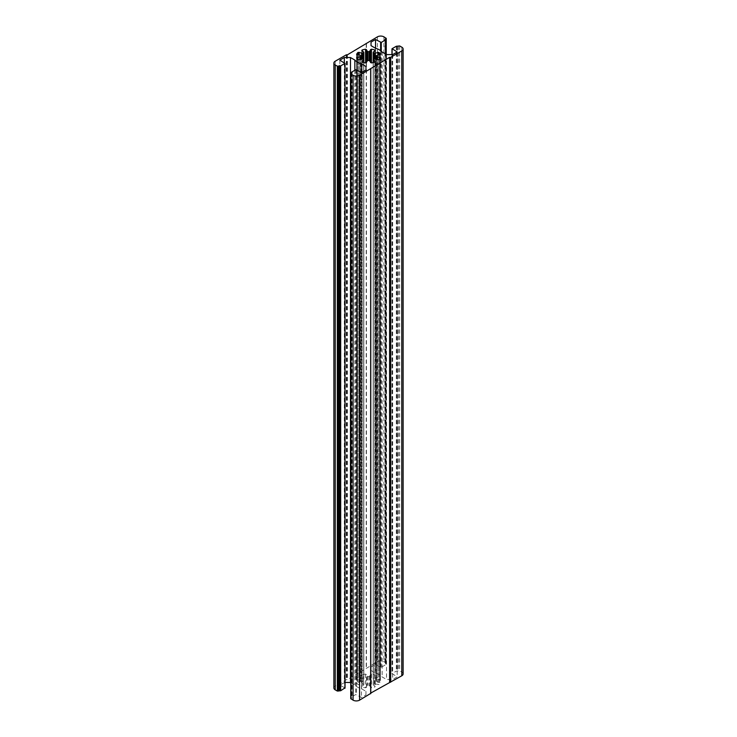 <?xml version="1.0" encoding="UTF-8"?>
<svg xmlns="http://www.w3.org/2000/svg" width="737" height="737" viewBox="0 0 737 737"><rect width="100%" height="100%" fill="white"/><g stroke="black" fill="none" stroke-linecap="round" stroke-linejoin="round"><path stroke-width="0.55" stroke-dasharray="3.69 2.76" d="M360.246 680.094L360.872 680.564A7.656 4.422 0 0 0 360.844 680.933A7.656 4.422 0 0 0 360.872 681.301L356.607 682.628A12.243 7.066 0 0 0 358.025 684.599L362.659 683.789A7.656 4.422 0 0 0 363.562 684.314L363.691 684.903L361.793 686.608L362.162 686.985A12.243 7.066 0 0 0 365.57 687.796L367.864 685.336A7.656 4.422 0 0 0 369.136 685.336L371.43 687.796A12.243 7.066 0 0 0 374.838 686.985L375.207 686.608L373.309 684.903L373.438 684.314A7.656 4.422 0 0 0 374.341 683.789L378.975 684.599A12.243 7.066 0 0 0 380.393 682.628L376.128 681.301A7.656 4.422 0 0 0 376.156 680.933A7.656 4.422 0 0 0 376.128 680.564L380.393 679.247A12.243 7.066 0 0 0 378.975 677.275L374.341 678.086A7.656 4.422 0 0 0 373.908 677.81A7.656 4.422 0 0 0 373.438 677.561L373.309 676.971L375.207 675.267L374.838 674.889A12.243 7.066 0 0 0 371.43 674.069L369.136 676.529A7.656 4.422 0 0 0 367.864 676.529L365.57 674.069A12.243 7.066 0 0 0 362.162 674.889L361.793 675.267L363.691 676.971L363.562 677.561A7.656 4.422 0 0 0 362.659 678.086L358.025 677.275A12.243 7.066 0 0 0 356.607 679.247L360.246 680.094L360.246 55.22M403.13 673.904A4.588 2.653 0 0 0 401.785 672.033L399.666 670.808L396.313 671.121L392.093 673.563L397.179 676.87L392.683 679.468L386.529 679.468L382.162 676.953A15.302 8.835 0 0 0 379.325 674.687A15.302 8.835 0 0 0 375.4 673.047L371.033 670.523L371.033 666.976L375.538 664.378L381.269 667.317L385.626 664.691L384.954 664.194L386.262 663.254L383.922 661.725A4.588 2.653 0 0 0 377.427 661.725L347.394 679.689L346.316 679.689L335.215 686.092A4.588 2.653 0 0 0 333.87 687.962M375.4 48.181L375.4 673.047M370.665 693.121L370.665 68.559L370.775 693.056M350.738 682.554L354.838 684.922A15.302 8.835 0 0 0 361.6 688.819L365.967 691.343L365.967 694.899L361.462 697.497L355.731 694.558L351.512 696.99L352.046 697.681L350.738 698.621M344.907 63.06L344.907 687.934L339.821 684.995L345.036 682.398M339.821 60.13L339.821 684.995M344.317 62.728L344.317 682.398M354.838 70.199L354.838 684.922M361.6 72.548L361.6 688.819M365.967 694.899L365.967 691.343M361.462 72.622L361.462 697.497M352.046 72.806L352.046 697.681M397.51 46.569L397.51 671.435M397.179 52.005L397.179 676.87M392.683 54.602L392.683 679.468M386.529 54.602L386.529 679.468M382.162 52.078L382.162 676.953M371.033 666.976L371.033 670.523M375.538 48.218L375.538 664.378M384.954 39.319L384.954 664.194M366.51 687.446L366.51 674.419M375.069 50.65L375.069 675.516M374.341 683.789L374.341 678.086M378.975 54.999L378.975 677.275M380.393 57.753L380.393 682.628M369.136 676.529L369.136 685.336M363.562 677.561L363.562 684.314M361.637 678.16L361.637 683.715M366.335 43.879L366.335 668.754M347.394 54.814L347.394 679.689M346.851 54.814L346.851 679.689M346.316 54.814L346.316 679.689M335.215 61.217L335.215 686.092M356.376 69.683L356.376 694.558M355.731 69.683L355.731 694.558M351.512 72.125L351.512 696.99M351.512 73.12L351.512 697.368M350.969 73.433L350.969 698.308M401.785 47.159L401.785 672.033M399.666 45.943L399.666 670.808M398.588 45.943L398.588 670.808M396.967 46.256L396.967 671.121M396.313 46.256L396.313 671.121M392.093 48.688L392.093 673.563M392.093 54.602L392.093 673.94M380.624 50.669L380.624 667.317M381.269 51.194L381.269 667.317M385.488 54.004L385.488 664.875M385.488 39.632L385.488 664.498M386.031 54.317L386.031 663.567M386.031 38.066L386.031 662.941M383.922 36.85L383.922 661.725M377.427 36.85L377.427 661.725M358.025 59.725L358.025 684.599M356.607 57.753L356.607 682.628M359.122 59.854L359.122 684.728M362.659 678.086L362.659 683.789M363.691 62.562L363.691 684.903M361.931 61.991L361.931 686.35M362.162 62.111L362.162 686.985M365.57 674.069L365.57 687.796M367.044 676.17L367.044 685.705M367.864 676.529L367.864 685.336M369.956 676.17L369.956 685.705M370.49 674.419L370.49 687.446M371.43 674.069L371.43 687.796M374.838 62.111L374.838 686.985M375.069 61.991L375.069 686.35M373.309 62.562L373.309 684.903M373.438 677.561L373.438 684.314M375.363 678.16L375.363 683.715M377.878 59.854L377.878 684.728M378.975 59.725L378.975 684.599M379.776 58.813L379.776 682.084M376.754 59.402L376.754 681.78M376.128 680.564L376.128 56.509M376.754 55.22L376.754 680.094M379.776 54.916L379.776 679.79M380.393 54.584L380.393 679.247M377.878 55.109L377.878 677.146M373.309 52.097L373.309 676.971M374.838 50.835L374.838 674.889M362.162 50.835L362.162 674.889M361.931 50.65L361.931 675.516M363.691 52.097L363.691 676.971M359.122 55.109L359.122 677.146M358.025 54.999L358.025 677.275M356.607 54.584L356.607 679.247M357.224 54.916L357.224 679.79M360.872 56.509L360.872 680.564M360.246 59.402L360.246 681.78M357.224 58.813L357.224 682.084M375.207 50.392L375.207 675.267M380.412 57.652L380.412 682.517M366.225 43.944L366.225 668.284M366.446 43.723L366.446 668.597M351.374 73.203L351.374 697.184M370.554 68.403L370.554 693.277M391.964 54.602L391.964 673.747M385.626 54.077L385.626 664.691M386.262 54.446L386.262 663.254M363.829 62.599L363.829 684.645M361.793 61.733L361.793 686.608M375.207 61.733L375.207 686.608M373.171 62.599L373.171 684.645M376.156 56.067L376.156 680.933M376.128 56.473L376.128 680.527M380.412 54.483L380.412 679.348M373.171 59.771L373.171 677.22M361.793 50.392L361.793 675.267M363.829 59.771L363.829 677.22M356.588 54.483L356.588 679.348M360.872 56.473L360.872 680.527M360.844 56.067L360.844 680.933M356.588 57.652L356.588 682.517"/><path stroke-width="1.11" d="M360.246 55.22L360.872 55.699A7.656 4.422 0 0 0 360.844 56.067A7.656 4.422 0 0 0 360.872 56.436L356.607 57.753A12.243 7.066 0 0 0 358.025 59.725L362.659 58.914A7.656 4.422 0 0 0 363.562 59.439L363.691 60.029L361.793 61.733L362.162 62.111A12.243 7.066 0 0 0 365.57 62.931L367.864 60.471A7.656 4.422 0 0 0 369.136 60.471L371.43 62.931A12.243 7.066 0 0 0 374.838 62.111L375.207 61.733L373.309 60.029L373.438 59.439A7.656 4.422 0 0 0 374.341 58.914L378.975 59.725A12.243 7.066 0 0 0 380.393 57.753L376.128 56.436A7.656 4.422 0 0 0 376.156 56.067A7.656 4.422 0 0 0 376.128 55.699L380.393 54.372A12.243 7.066 0 0 0 378.975 52.401L374.341 53.211A7.656 4.422 0 0 0 373.908 52.944A7.656 4.422 0 0 0 373.438 52.686L373.309 52.097L375.207 50.392L374.838 50.015A12.243 7.066 0 0 0 371.43 49.204L369.136 51.664A7.656 4.422 0 0 0 367.864 51.664L365.57 49.204A12.243 7.066 0 0 0 362.162 50.015L361.793 50.392L363.691 52.097L363.562 52.686A7.656 4.422 0 0 0 362.659 53.211L358.025 52.401A12.243 7.066 0 0 0 356.607 54.372L360.246 55.22M379.325 49.812A15.302 8.835 0 0 0 375.4 48.181L371.033 45.657L371.033 42.101L375.538 39.503L381.269 42.442L385.626 39.816L384.954 39.319L386.262 38.379L383.922 36.85A4.588 2.653 0 0 0 377.427 36.85L347.394 54.814L346.316 54.814L335.215 61.217A4.588 2.653 0 0 0 333.87 63.096A4.588 2.653 0 0 0 335.215 64.967L337.334 66.192L340.687 65.879L344.907 63.437L339.821 60.13L344.317 57.532L350.471 57.532L354.838 60.047A15.302 8.835 0 0 0 361.6 63.953L365.967 66.477L365.967 70.024L361.462 72.622L355.731 69.683L351.374 72.309L352.046 72.806L350.738 73.746L353.078 75.275A4.588 2.653 0 0 0 359.573 75.275L389.606 57.311L390.684 57.311L401.785 50.908A4.588 2.653 0 0 0 403.13 49.038A4.588 2.653 0 0 0 401.785 47.159L399.666 45.943L396.313 46.256L392.093 48.688L397.179 52.005L392.683 54.602L386.529 54.602L382.162 52.078A15.302 8.835 0 0 0 379.325 49.812M370.775 693.056L401.785 675.783A4.588 2.653 0 0 0 403.13 673.904L403.13 49.038M350.738 73.746L350.738 698.621L353.078 700.15A4.588 2.653 0 0 0 359.573 700.15L370.665 693.434M345.036 682.398L350.738 682.554M333.87 63.096L333.87 687.962A4.588 2.653 0 0 0 335.215 689.841L337.334 691.057L340.687 690.744L344.907 687.934M339.49 65.565L339.49 690.431M344.317 57.532L344.317 62.728M350.471 57.532L350.471 682.398M354.838 60.047L354.838 70.199M361.6 63.953L361.6 72.548M365.967 66.477L365.967 70.024M371.033 42.101L371.033 45.657M375.538 39.503L375.538 48.218M366.51 49.554L366.51 62.581M374.341 53.211L374.341 58.914M378.975 52.401L378.975 54.999M335.215 64.967L335.215 689.841M337.334 66.192L337.334 691.057M338.412 66.192L338.412 691.057M340.033 65.879L340.033 690.744M340.687 65.879L340.687 690.744M344.907 63.437L344.907 688.312M351.512 72.502L351.512 73.12M350.969 74.059L350.969 698.934M353.078 75.275L353.078 700.15M359.573 75.275L359.573 700.15M370.665 68.873L370.665 693.747M389.606 57.311L389.606 682.186M390.149 57.311L390.149 682.186M390.684 57.311L390.684 682.186M401.785 50.908L401.785 675.783M392.093 49.066L392.093 54.602M380.624 42.442L380.624 50.669M381.269 42.442L381.269 51.194M385.488 40.01L385.488 54.004M386.031 38.693L386.031 54.317M363.691 60.029L363.691 62.562M361.931 61.484L361.931 61.991M375.069 61.484L375.069 61.991M373.309 60.029L373.309 62.562M379.776 57.21L379.776 58.813M376.754 56.906L376.754 59.402M376.128 56.509L376.128 55.662M376.128 55.699L376.128 56.436M377.878 52.272L377.878 55.109M375.363 53.285L375.363 58.84M373.438 52.686L373.438 59.439M374.838 50.015L374.838 50.835M371.43 49.204L371.43 62.931M370.49 49.554L370.49 62.581M369.956 51.295L369.956 60.83M369.136 51.664L369.136 60.471M367.864 51.664L367.864 60.471M367.044 51.295L367.044 60.83M365.57 49.204L365.57 62.931M362.162 50.015L362.162 50.835M363.562 52.686L363.562 59.439M362.659 53.211L362.659 58.914M361.637 53.285L361.637 58.84M359.122 52.272L359.122 55.109M358.025 52.401L358.025 54.999M360.872 55.699L360.872 56.436M360.872 56.509L360.872 55.662M360.246 56.906L360.246 59.402M357.224 57.21L357.224 58.813M366.225 43.409L366.225 43.944M345.036 63.253L345.036 688.118M351.374 72.309L351.374 73.203M370.775 68.716L370.775 693.591M391.964 48.882L391.964 54.602M385.626 39.816L385.626 54.077M386.262 38.379L386.262 54.446M363.829 52.355L363.829 62.599M373.171 52.355L373.171 62.599"/></g></svg>

